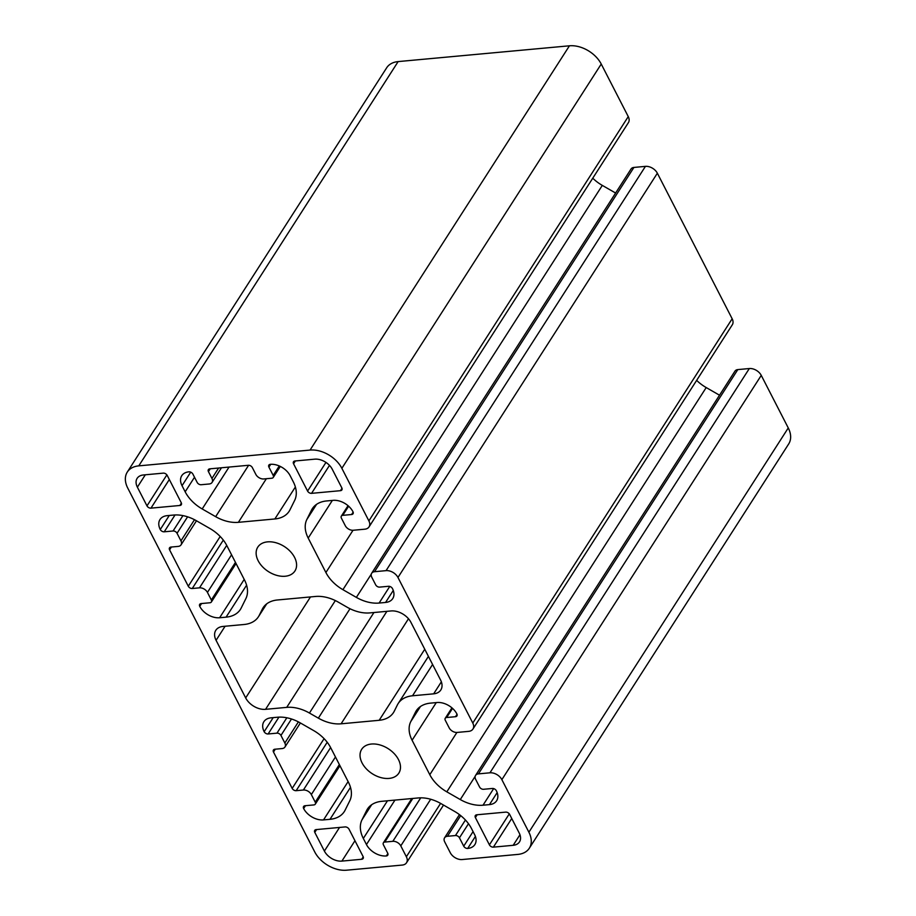 <?xml version="1.0" encoding="UTF-8"?>
<svg xmlns="http://www.w3.org/2000/svg" width="916" height="916" viewBox="0 0 916 916"><rect width="100%" height="100%" fill="white"/><g stroke="black" fill="none" stroke-linecap="round" stroke-linejoin="round"><path stroke-width="1.37" d="M402.227 865.07L346.557 870.2A25.969 17.461 32.7 0 1 314.76 851.96L127.736 488.056A25.969 17.461 32.7 0 1 127.301 472.061A25.969 17.461 32.7 0 1 138.763 465.866L310.066 450.077A25.969 17.461 32.7 0 1 341.863 468.316L368.885 520.883A9.732 6.549 32.7 0 1 369.045 526.883A9.732 6.549 32.7 0 1 364.751 529.196L353.233 530.261A6.492 4.362 32.7 0 1 345.286 525.704L341.393 518.124A3.24 2.187 32.7 0 1 341.336 516.12A3.24 2.187 32.7 0 1 342.767 515.342L351.595 514.529A3.24 2.187 -147.3 0 0 353.038 513.761A3.24 2.187 -147.3 0 0 352.981 511.758A16.225 10.912 -147.3 0 0 333.103 500.354L326.634 500.949A32.449 21.824 -147.3 0 0 312.31 508.701A32.449 21.824 -147.3 0 0 311.509 510.098L306.849 519.486A32.449 21.824 -147.3 0 0 308.2 538.081L325.901 572.523A32.449 21.824 -147.3 0 0 342.916 589.675L356.37 597.392A32.449 21.824 -147.3 0 0 379.11 603.049L385.567 602.453A16.225 10.912 -147.3 0 0 392.735 598.583A16.225 10.912 -147.3 0 0 392.46 588.576A3.24 2.187 -147.3 0 0 388.487 586.297L379.648 587.11A3.24 2.187 32.7 0 1 375.675 584.832L371.781 577.252A6.492 4.362 32.7 0 1 371.667 573.256A6.492 4.362 32.7 0 1 374.541 571.71L386.048 570.645A9.732 6.549 32.7 0 1 397.968 577.481L472.782 723.045A9.732 6.549 32.7 0 1 472.942 729.044A9.732 6.549 32.7 0 1 468.649 731.369L457.141 732.434A6.492 4.362 32.7 0 1 449.184 727.865L445.291 720.285A3.24 2.187 32.7 0 1 445.233 718.293A3.24 2.187 32.7 0 1 446.665 717.514L455.504 716.701A3.24 2.187 -147.3 0 0 456.935 715.923A3.24 2.187 -147.3 0 0 456.878 713.919A16.225 10.912 -147.3 0 0 437.001 702.526L430.531 703.122A32.449 21.824 -147.3 0 0 416.207 710.862A32.449 21.824 -147.3 0 0 415.417 712.27L410.746 721.659A32.449 21.824 -147.3 0 0 412.097 740.243L429.799 774.696A32.449 21.824 -147.3 0 0 446.813 791.836L460.279 799.553A32.449 21.824 -147.3 0 0 483.007 805.21L489.465 804.614A16.225 10.912 -147.3 0 0 496.632 800.744A16.225 10.912 -147.3 0 0 496.358 790.748A3.24 2.187 -147.3 0 0 492.384 788.47L483.556 789.283A3.24 2.187 32.7 0 1 479.572 787.004L475.679 779.424A6.492 4.362 32.7 0 1 475.564 775.417A6.492 4.362 32.7 0 1 478.438 773.871L489.945 772.806A9.732 6.549 32.7 0 1 501.865 779.653L528.887 832.22A25.969 17.461 32.7 0 1 529.322 848.216A25.969 17.461 32.7 0 1 517.861 854.41L462.191 859.54A9.732 6.549 32.7 0 1 450.26 852.693L444.672 841.827A6.492 4.362 32.7 0 1 444.569 837.831A6.492 4.362 32.7 0 1 447.432 836.285L455.458 835.541A3.24 2.187 32.7 0 1 459.443 837.819L463.725 846.166A3.24 2.187 -147.3 0 0 467.698 848.445A16.225 10.912 -147.3 0 0 474.866 844.575A16.225 10.912 -147.3 0 0 474.591 834.579L471.454 828.476A32.449 21.824 -147.3 0 0 454.428 811.324L440.974 803.607A32.449 21.824 -147.3 0 0 418.246 797.951L381.754 801.317A32.449 21.824 -147.3 0 0 367.43 809.057A32.449 21.824 -147.3 0 0 366.64 810.465L361.969 819.854A32.449 21.824 -147.3 0 0 363.32 838.438L366.457 844.541A16.225 10.912 -147.3 0 0 386.334 855.945A3.24 2.187 -147.3 0 0 387.766 855.166A3.24 2.187 -147.3 0 0 387.708 853.174L383.426 844.838A3.24 2.187 32.7 0 1 383.369 842.835A3.24 2.187 32.7 0 1 384.8 842.056L392.827 841.323A6.492 4.362 32.7 0 1 400.784 845.88L406.361 856.746A9.732 6.549 32.7 0 1 406.532 862.746A9.732 6.549 32.7 0 1 402.227 865.07M341.084 723.812A32.449 21.824 32.7 0 1 318.356 718.144L309.436 713.037A32.449 21.824 -147.3 0 0 286.708 707.381L265.56 709.327A16.225 10.912 32.7 0 1 245.683 697.923L216.073 640.307A16.225 10.912 32.7 0 1 215.798 630.311A16.225 10.912 32.7 0 1 222.966 626.441L244.114 624.494A32.449 21.824 -147.3 0 0 258.438 616.743A32.449 21.824 -147.3 0 0 259.239 615.346L262.32 609.129A32.449 21.824 32.7 0 1 263.121 607.72A32.449 21.824 32.7 0 1 277.445 599.98L315.539 596.465A32.449 21.824 32.7 0 1 338.267 602.121L347.175 607.239A32.449 21.824 -147.3 0 0 369.915 612.896L391.052 610.949A16.225 10.912 32.7 0 1 410.929 622.342L440.55 679.958A16.225 10.912 32.7 0 1 440.825 689.954A16.225 10.912 32.7 0 1 433.657 693.836L412.509 695.782A32.449 21.824 -147.3 0 0 398.185 703.522A32.449 21.824 -147.3 0 0 397.384 704.931L394.292 711.148A32.449 21.824 32.7 0 1 393.502 712.545A32.449 21.824 32.7 0 1 379.178 720.297L341.084 723.812L408.49 618.747M398.46 759.547A22.064 14.839 32.7 0 1 398.838 773.138A22.064 14.839 32.7 0 1 372.24 773.711A22.064 14.839 32.7 0 1 361.683 749.299A22.064 14.839 32.7 0 1 379.808 744.903A22.064 14.839 32.7 0 1 398.46 759.547M294.563 557.375A22.064 14.839 32.7 0 1 294.941 570.966A22.064 14.839 32.7 0 1 268.342 571.55A22.064 14.839 32.7 0 1 257.785 547.138A22.064 14.839 32.7 0 1 275.911 542.73A22.064 14.839 32.7 0 1 294.563 557.375M289.983 509.811A32.449 21.824 32.7 0 1 289.193 511.22A32.449 21.824 32.7 0 1 274.857 518.96L238.378 522.326A32.449 21.824 32.7 0 1 215.649 516.67L202.196 508.952A32.449 21.824 32.7 0 1 185.169 491.8L182.032 485.698A16.225 10.912 32.7 0 1 181.757 475.702A16.225 10.912 32.7 0 1 188.925 471.832A3.24 2.187 32.7 0 1 192.898 474.11L197.18 482.446A3.24 2.187 -147.3 0 0 201.154 484.724L209.191 483.991A6.492 4.362 -147.3 0 0 212.054 482.446A6.492 4.362 -147.3 0 0 211.94 478.438L208.436 471.614A3.24 2.187 32.7 0 1 208.379 469.622A3.24 2.187 32.7 0 1 209.81 468.843L248.362 465.294A3.24 2.187 32.7 0 1 252.335 467.572L255.839 474.396A6.492 4.362 -147.3 0 0 263.785 478.954L271.823 478.221A3.24 2.187 -147.3 0 0 273.254 477.442A3.24 2.187 -147.3 0 0 273.197 475.438L268.915 467.103A3.24 2.187 32.7 0 1 268.857 465.099A3.24 2.187 32.7 0 1 270.289 464.332A16.225 10.912 32.7 0 1 290.166 475.725L293.303 481.827A32.449 21.824 32.7 0 1 294.643 500.422L289.983 509.811M244.526 580.023A32.449 21.824 32.7 0 1 245.866 598.617L241.206 608.006A32.449 21.824 32.7 0 1 240.416 609.415A32.449 21.824 32.7 0 1 226.08 617.155L219.622 617.75A16.225 10.912 32.7 0 1 199.745 606.346A3.24 2.187 32.7 0 1 199.688 604.354A3.24 2.187 32.7 0 1 201.119 603.575L209.959 602.762A3.24 2.187 -147.3 0 0 211.39 601.984A3.24 2.187 -147.3 0 0 211.333 599.991L207.44 592.412A6.492 4.362 -147.3 0 0 199.482 587.843L192.257 588.507A3.24 2.187 32.7 0 1 188.284 586.229L169.586 549.84A3.24 2.187 32.7 0 1 169.529 547.837A3.24 2.187 32.7 0 1 170.96 547.07L178.185 546.405A6.492 4.362 -147.3 0 0 181.047 544.848A6.492 4.362 -147.3 0 0 180.944 540.852L177.04 533.272A3.24 2.187 -147.3 0 0 173.067 530.994L164.239 531.807A3.24 2.187 32.7 0 1 160.266 529.528A16.225 10.912 32.7 0 1 159.991 519.532A16.225 10.912 32.7 0 1 167.147 515.662L173.616 515.055A32.449 21.824 32.7 0 1 196.345 520.712L209.798 528.44A32.449 21.824 32.7 0 1 226.825 545.581L244.526 580.023M313.696 730.602A32.449 21.824 32.7 0 1 330.722 747.754L348.424 782.195A32.449 21.824 32.7 0 1 349.775 800.79L345.103 810.179A32.449 21.824 32.7 0 1 344.313 811.576A32.449 21.824 32.7 0 1 329.989 819.316L323.52 819.912A16.225 10.912 32.7 0 1 303.643 808.519A3.24 2.187 32.7 0 1 303.585 806.515A3.24 2.187 32.7 0 1 305.017 805.737L313.856 804.924A3.24 2.187 -147.3 0 0 315.287 804.156A3.24 2.187 -147.3 0 0 315.23 802.153L311.337 794.573A6.492 4.362 -147.3 0 0 303.379 790.016L296.154 790.68A3.24 2.187 32.7 0 1 292.181 788.401L273.483 752.013A3.24 2.187 32.7 0 1 273.426 750.009A3.24 2.187 32.7 0 1 274.857 749.231L282.082 748.567A6.492 4.362 -147.3 0 0 284.956 747.021A6.492 4.362 -147.3 0 0 284.842 743.025L280.949 735.433A3.24 2.187 -147.3 0 0 276.964 733.155L268.136 733.968A3.24 2.187 32.7 0 1 264.163 731.689A16.225 10.912 32.7 0 1 263.888 721.693A16.225 10.912 32.7 0 1 271.056 717.823L277.514 717.228A32.449 21.824 32.7 0 1 300.242 722.884L313.696 730.602M341.84 487.907A3.24 2.187 32.7 0 1 341.897 489.9A3.24 2.187 32.7 0 1 340.466 490.678L311.555 493.346A3.24 2.187 32.7 0 1 307.581 491.068L293.555 463.771A3.24 2.187 32.7 0 1 293.498 461.767A3.24 2.187 32.7 0 1 294.929 461L314.738 459.168A14.278 9.607 32.7 0 1 332.233 469.21L341.84 487.907M167.216 475.415L181.242 502.712A3.24 2.187 32.7 0 1 181.299 504.716A3.24 2.187 32.7 0 1 179.868 505.483L150.957 508.151A3.24 2.187 32.7 0 1 146.984 505.872L137.377 487.175A14.278 9.607 32.7 0 1 137.125 478.37A14.278 9.607 32.7 0 1 143.434 474.969L163.243 473.137A3.24 2.187 32.7 0 1 167.216 475.415M519.246 833.102A14.278 9.607 32.7 0 1 519.486 841.896A14.278 9.607 32.7 0 1 513.189 845.308L493.38 847.14A3.24 2.187 32.7 0 1 489.407 844.85L475.381 817.564A3.24 2.187 32.7 0 1 475.324 815.561A3.24 2.187 32.7 0 1 476.755 814.793L505.666 812.126A3.24 2.187 32.7 0 1 509.64 814.404L519.246 833.102M363.068 856.506A3.24 2.187 32.7 0 1 363.125 858.498A3.24 2.187 32.7 0 1 361.694 859.277L341.886 861.097A14.278 9.607 32.7 0 1 324.39 851.067L314.783 832.369A3.24 2.187 32.7 0 1 314.726 830.365A3.24 2.187 32.7 0 1 316.157 829.598L345.069 826.93A3.24 2.187 32.7 0 1 349.042 829.209L363.068 856.506M127.301 472.061L386.678 67.784A25.969 17.461 32.7 0 1 398.139 61.59L569.443 45.8A25.969 17.461 32.7 0 1 601.24 64.04L628.262 116.607A9.732 6.549 32.7 0 1 628.422 122.607L369.045 526.883M592.755 178.196A32.449 21.824 -147.3 0 0 602.304 185.398L615.621 193.036M371.667 573.256L631.044 168.979A6.492 4.362 32.7 0 1 633.918 167.433L645.425 166.369A9.732 6.549 32.7 0 1 657.356 173.216L732.159 318.768A9.732 6.549 32.7 0 1 732.319 324.768L472.942 729.044M696.652 380.369A32.449 21.824 -147.3 0 0 706.202 387.56L719.518 395.208M475.564 775.417L734.953 371.152A6.492 4.362 32.7 0 1 737.815 369.595L749.322 368.541A9.732 6.549 32.7 0 1 761.253 375.377L788.264 427.944A25.969 17.461 32.7 0 1 788.699 443.939L529.322 848.216M318.356 718.144L386.895 611.327M309.436 713.037L373.934 612.518M286.708 707.381L350.004 608.728M265.56 709.327L335.336 600.575M245.683 697.923L310.49 596.934M216.073 640.307L225.096 626.246M259.239 615.346L266.51 604.01M262.32 609.129L264.06 606.415M433.657 693.836L441.352 681.836M412.509 695.782L432.592 664.489M379.178 720.297L424.761 649.249M406.361 856.746L440.596 803.389M138.763 465.866L398.139 61.59M310.066 450.077L569.443 45.8M341.863 468.316L601.24 64.04M368.885 520.883L628.262 116.607M342.767 515.342L348.63 506.205M351.595 514.529L353.141 512.136M311.509 510.098L313.249 507.395M306.849 519.486L316.57 504.35M308.2 538.081L332.348 500.422M325.901 572.523L353.004 530.284M342.916 589.675L602.304 185.398M356.37 597.392L371.289 574.149M379.11 603.049L389.758 586.435M385.567 602.453L393.273 590.454M374.541 571.71L633.918 167.433M386.048 570.645L645.425 166.369M397.968 577.481L657.356 173.216M472.782 723.045L732.159 318.768M446.665 717.514L452.527 708.377M455.504 716.701L457.038 714.297M415.417 712.27L417.146 709.557M410.746 721.659L420.467 706.511M412.097 740.243L436.256 702.595M429.799 774.696L456.901 732.445M446.813 791.836L706.202 387.56M460.279 799.553L475.186 776.321M483.007 805.21L493.655 788.607M489.465 804.614L497.17 792.615M478.438 773.871L737.815 369.595M489.945 772.806L749.322 368.541M501.865 779.653L761.253 375.377M528.887 832.22L788.264 427.944M447.432 836.285L460.702 815.606M455.458 835.541L465.431 820.015M459.443 837.819L468.488 823.713M463.725 846.166L473.068 831.602M467.698 848.445L475.393 836.445M366.64 810.465L368.369 807.752M361.969 819.854L371.69 804.706M363.32 838.438L387.479 800.79M366.457 844.541L394.968 800.092M386.334 855.945L387.869 853.552M384.8 842.056L412.772 798.454M392.827 841.323L420.73 797.825M400.784 845.88L430.692 799.256M361.694 859.277L363.228 856.872M314.783 832.369L316.581 829.553M324.39 851.067L339.55 827.434M341.886 861.097L354.961 840.728M513.189 845.308L519.956 834.751M493.38 847.14L511.746 818.503M475.381 817.564L477.179 814.748M489.407 844.85L509.296 813.855M179.868 505.483L181.402 503.09M137.377 487.175L145.312 474.797M146.984 505.872L166.872 474.877M150.957 508.151L169.323 479.526M340.466 490.678L342 488.274M311.555 493.346L329.497 465.385M293.555 463.771L295.353 460.954M307.581 491.068L325.959 462.42M264.163 731.689L273.186 717.629M268.136 733.968L278.945 717.136M276.964 733.155L286.834 717.778M280.949 735.433L291.494 718.991M284.842 743.025L298.398 721.877M273.483 752.013L275.281 749.196M292.181 788.401L324.092 738.651M296.154 790.68L327.218 742.258M303.379 790.016L330.619 747.559M311.337 794.573L335.462 756.971M315.23 802.153L339.355 764.551M303.643 808.519L305.452 805.702M323.52 819.912L348.114 781.588M329.989 819.316L350.496 787.348M160.266 529.528L169.288 515.456M164.239 531.807L175.036 514.964M173.067 530.994L182.937 515.616M177.04 533.272L187.597 516.83M180.944 540.852L194.501 519.716M169.586 549.84L171.384 547.024M188.284 586.229L220.195 536.49M192.257 588.507L223.321 540.096M199.482 587.843L226.721 545.386M207.44 592.412L231.565 554.798M211.333 599.991L235.458 562.378M199.745 606.346L201.543 603.541M219.622 617.75L244.217 579.416M226.08 617.155L246.599 585.187M274.857 518.96L295.376 486.991M238.378 522.326L266.35 478.725M268.915 467.103L270.712 464.298M273.197 475.438L279.277 465.969M208.436 471.614L210.245 468.809M211.94 478.438L218.626 468.03M182.032 485.698L190.723 472.152M185.169 491.8L194.513 477.247M202.196 508.952L229.057 467.068M215.649 516.67L248.614 465.282M266.716 603.85L258.438 616.743M428.425 656.383L398.185 703.522M443.527 805.072L406.532 862.746M348.034 505.689L341.336 516.12M451.931 707.85L445.233 718.293M459.454 814.633L444.569 837.831M411.776 798.546L383.369 842.835M300.379 722.964L284.956 747.021M339.95 765.707L315.287 804.156M196.482 520.792L181.047 544.848M236.053 563.535L211.39 601.984M280.307 466.439L273.254 477.442M221.466 467.767L212.054 482.446"/></g></svg>
